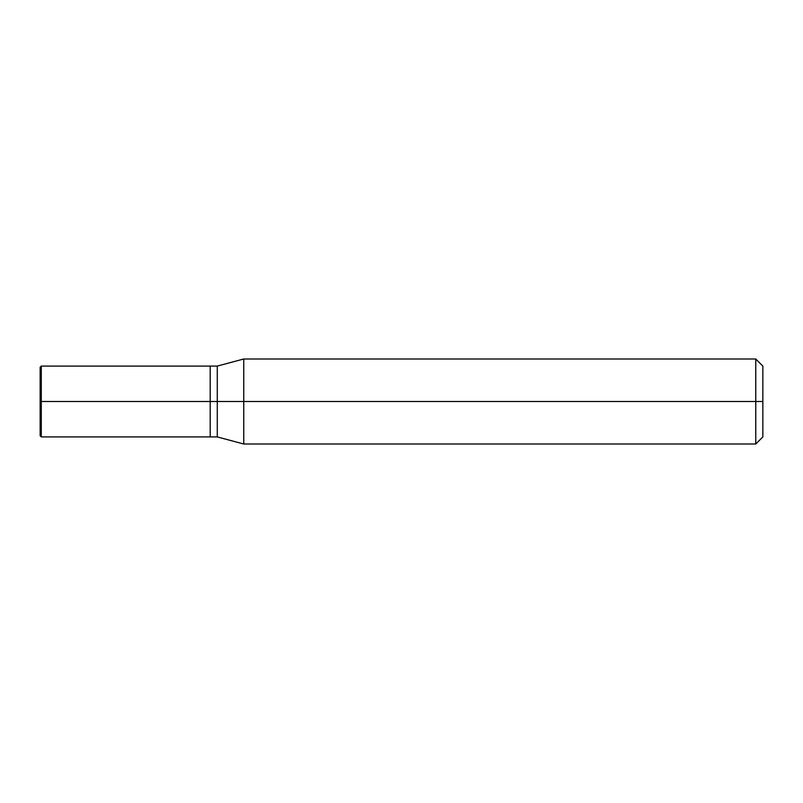 <?xml version="1.0" encoding="UTF-8"?>
<svg xmlns="http://www.w3.org/2000/svg" width="803" height="803" viewBox="0 0 803 803"><rect width="100%" height="100%" fill="white"/><g stroke="black" fill="none" stroke-linecap="round" stroke-linejoin="round"><path stroke-width="1.2" d="M210.195 401.5L210.195 436.922L210.195 366.078L210.195 401.5L41.284 401.5L41.284 366.078L41.284 401.5L40.15 401.5L40.15 367.212L40.15 435.788L40.15 401.5L41.284 401.5L41.284 366.078L41.284 436.922L41.284 401.5L41.284 436.922L41.284 401.5L210.195 401.5L210.195 436.922L210.195 366.078L210.195 436.922L210.195 401.5L217.282 401.5L217.282 366.078L217.282 401.5L210.195 401.5M762.85 401.5L762.85 436.922L762.85 366.078L762.85 401.5L755.764 401.5L755.764 358.991L755.764 401.5L243.751 401.5L243.751 358.991L243.751 401.5L217.282 401.5L217.282 366.078L217.282 436.922L217.282 401.5L217.282 436.922L217.282 401.5L243.751 401.5L243.751 358.991L243.751 444.009L243.751 401.5L243.751 444.009L243.751 401.5L755.764 401.5L755.764 358.991L755.764 444.009L755.764 401.5L755.764 444.009L755.764 401.5L762.85 401.5L762.85 436.922L762.85 401.5M40.15 367.212L41.284 366.078L217.282 366.078L243.751 358.991L755.764 358.991L762.85 366.078M40.15 435.788L41.284 436.922L217.282 436.922L243.751 444.009L755.764 444.009L762.85 436.922"/></g></svg>
